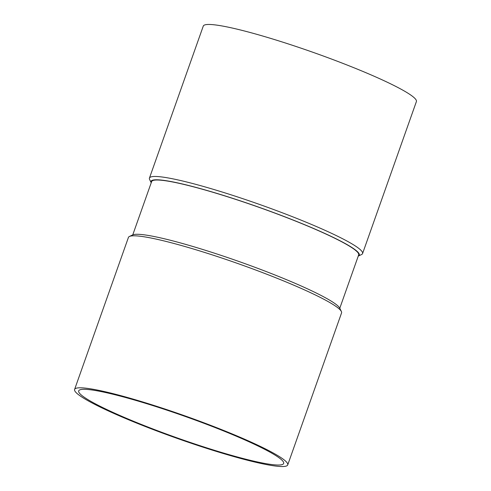 <?xml version="1.0" encoding="UTF-8"?>
<svg xmlns="http://www.w3.org/2000/svg" width="491" height="491" viewBox="0 0 491 491"><rect width="100%" height="100%" fill="white"/><g stroke="black" fill="none" stroke-linecap="round" stroke-linejoin="round"><path stroke-width="0.74" d="M157.335 430.644A108.726 11.459 19.5 0 1 78.683 390.879A108.726 11.459 19.5 0 1 184.99 416.368A108.726 11.459 19.5 0 1 283.657 463.461A108.726 11.459 19.5 0 1 157.335 430.644M339.79 308.225L358.669 254.909A109.818 11.575 -160.5 0 0 279.226 214.739A109.818 11.575 -160.5 0 0 151.627 181.59L132.748 234.907M287.732 464.903L341.558 312.908A113.053 11.913 -160.5 0 0 341.38 311.509A113.053 11.913 -160.5 0 0 259.776 271.554A113.053 11.913 -160.5 0 0 129.446 236.459A113.053 11.913 -160.5 0 0 128.427 237.435L74.601 389.431A113.053 11.913 19.5 0 1 205.95 423.555A113.053 11.913 19.5 0 1 287.732 464.903A113.053 11.913 19.5 0 1 156.383 430.785A113.053 11.913 19.5 0 1 74.601 389.431M129.446 236.459L132.717 234.919A110.469 11.643 19.5 0 1 260.07 269.215A110.469 11.643 19.5 0 1 339.809 308.256L341.38 311.509M151.191 182.744L149.62 179.491A113.053 11.913 19.5 0 1 149.442 178.092A113.053 11.913 19.5 0 1 280.791 212.21A113.053 11.913 19.5 0 1 362.573 253.565A113.053 11.913 19.5 0 1 361.554 254.541L358.283 256.081A110.469 11.643 -160.5 0 0 279.367 214.714A110.469 11.643 -160.5 0 0 151.191 182.744A110.469 11.643 -160.5 0 0 151.21 182.775M362.573 253.565L416.399 101.569A113.053 11.913 -160.5 0 0 334.617 60.215A113.053 11.913 -160.5 0 0 203.268 26.097L149.442 178.092"/></g></svg>
